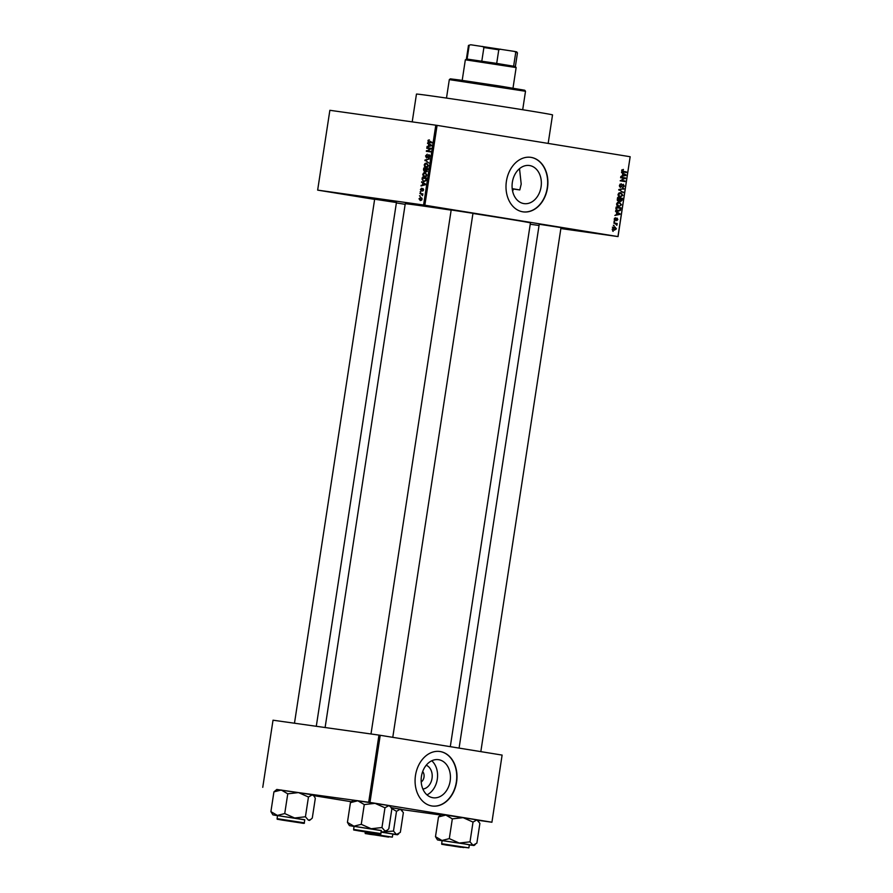 <?xml version="1.0" encoding="UTF-8"?>
<svg xmlns="http://www.w3.org/2000/svg" width="893" height="893" viewBox="0 0 893 893"><rect width="100%" height="100%" fill="white"/><g stroke="black" fill="none" stroke-linecap="round" stroke-linejoin="round"><path stroke-width="1.34" d="M596.904 233.464L573.027 229.713L596.904 233.464M436.688 207.455L412.812 203.704L436.688 207.455M359.321 196.572L335.444 192.821L359.321 196.572M512.638 191.236L513.419 189.037L519.804 189.93L521.199 184.103L519.525 168.665M512.359 182.239A19.233 14.534 98 0 0 524.035 203.615A19.233 14.534 98 0 0 541.069 186.894A19.233 14.534 98 0 0 529.393 165.518A19.233 14.534 98 0 0 512.359 182.239M506.409 181.268A27.527 20.807 98 0 0 523.119 211.864A27.527 20.807 98 0 0 547.487 187.932A27.527 20.807 98 0 0 530.788 157.335A27.527 20.807 98 0 0 506.409 181.268M522.997 211.842A27.527 20.807 98 0 0 547.253 187.898A27.527 20.807 98 0 0 530.665 157.324M374.658 199.206L396.425 202.544M451.188 209.967L472.955 213.293M539.238 224.266L561.005 227.592M412.209 121.872L416.462 94.089A68.828 0.726 8.7 0 1 433.15 96.165A68.828 0.726 8.7 0 1 508.374 107.461A68.828 0.726 8.7 0 1 552.533 114.918L548.168 143.427M325.108 727.527L405.243 203.771A63.325 0.67 8.7 0 1 420.603 205.68A63.325 0.67 8.7 0 1 451.155 210.145M472.933 213.46A63.325 0.67 8.7 0 1 530.431 222.937L450.295 746.671M426.218 765.256A12.189 9.209 -82 0 1 432.033 778.383A12.189 9.209 -82 0 1 422.869 789.021M421.217 781.989A6.418 4.856 98 0 0 423.996 777.167A6.418 4.856 98 0 0 422.69 771.552M421.44 776.385A19.233 14.534 98 0 0 433.116 797.762A19.233 14.534 98 0 0 450.15 781.051A19.233 14.534 98 0 0 438.474 759.675A19.233 14.534 98 0 0 421.44 776.385M426.977 794.859A19.233 14.534 98 0 0 437.291 779.243A19.233 14.534 98 0 0 431.765 760.769M415.491 775.414A27.527 20.807 98 0 0 432.201 806.011A27.527 20.807 98 0 0 456.58 782.089A27.527 20.807 98 0 0 439.869 751.493A27.527 20.807 98 0 0 415.491 775.414M432.078 805.999A27.527 20.807 98 0 0 456.334 782.056A27.527 20.807 98 0 0 439.747 751.471M513.285 189.439L512.292 189.305M613.949 225.94L613.357 225.248L613.949 225.94M615.433 223.819L613.714 222.949L617.197 223.507L616.795 225.304L615.433 223.819M614.563 221.977L613.96 221.297L614.563 221.977M615.165 220.56L614.25 218.986L615.59 217.758L614.741 219.098L615.5 219.868L617.074 218.082L617.867 219.544L616.661 220.716L617.052 218.673L615.165 220.56M616.762 212.567L615.5 211.228L620.021 213.773L619.932 214.376L614.853 215.436L616.46 214.566L616.762 212.567M616.55 203.961L617.554 202.432L619.284 202.131L621.461 204.765L618.659 206.596L617.03 205.736L616.55 203.961M618.001 194.484L619.005 192.944L620.735 192.642L622.912 195.288L620.11 197.107L618.481 196.259L618.001 194.484L620.211 196.538L622.354 195.199L620.635 193.223L618.559 194.574M621.684 170.418L623.37 169.413L622.51 171.21L626.428 171.936L626.339 172.516L623.08 171.981L621.684 170.418M617.945 236.556L630.157 156.733L618.034 236.589L423.583 205.01L317.651 190.12L374.636 199.385M630.157 156.733L437.079 125.377L424.856 205.211M622.722 173.644L621.461 172.316L625.982 174.849L625.893 175.452L620.814 176.513L622.41 175.642L622.722 173.644M624.464 178.377L620.624 177.752L620.713 177.171L625.502 177.953L621.193 180.386L625.033 181L624.955 181.58L620.155 180.799L624.464 178.377M620.501 187.452L619.385 185.431L621.294 183.779L619.943 185.565L620.579 186.871L623.258 184.271L624.319 186.124L622.622 187.63L623.76 186.045L622.633 184.94L620.501 187.452M623.258 192.665L618.827 189.506L623.883 188.568L619.351 189.841L623.258 192.665M618.458 201.316L617.32 199.329L617.599 197.543L622.388 198.324L622.108 200.121L620.668 201.505L619.753 200.724L618.458 201.316M617.978 211.295L615.891 208.716L616.148 207.031L620.936 207.801L620.456 210.324L618.068 211.306M614.429 230.16L612.832 228.251L614.886 226.934L616.438 228.842L614.429 230.16M613.123 231.387L612.52 230.695L613.123 231.387M405.165 204.341L396.369 202.912M420.034 196.427L419.52 195.768L420.034 196.427M421.362 194.25L419.877 193.457L422.902 193.881L422.523 195.679L421.362 194.25L422.512 194.54M420.636 192.464L420.134 191.805L420.636 192.464M421.195 191.024L420.424 189.495L421.619 188.222L420.849 189.595L421.507 190.332L422.902 188.49L423.572 189.908L422.501 191.124L422.88 189.07L421.195 191.024M422.746 183.02L421.663 181.748L425.57 184.092L425.47 184.695L421.027 185.956L422.434 185.018L422.746 183.02L424.186 183.255M422.724 174.481L423.628 172.918L425.146 172.55L426.999 175.084L424.521 177.004L423.103 176.222L423.215 174.559M424.175 164.993L425.079 163.43L426.597 163.062L428.45 165.607L425.972 167.527L424.555 166.745L424.666 165.082M429.053 142.433L427.859 140.927L429.343 139.866L428.562 141.686L431.966 142.255L431.877 142.835L428.975 142.422M428.562 141.686L431.955 142.311M423.583 205.01L435.795 125.187L329.863 110.297L317.651 190.12M428.696 144.097L427.624 142.824L431.52 145.168L431.431 145.771L426.977 147.032L428.394 146.095L428.696 144.097L430.147 144.331M430.125 148.729L426.787 148.26L426.876 147.691L431.04 148.271L427.234 150.85L430.582 151.33L430.493 151.899L426.329 151.319L430.951 148.863M426.497 157.916L425.559 155.94L427.256 154.232L426.039 156.063L426.575 157.335L428.964 154.634L429.846 156.442L428.339 158.005L429.366 156.387L428.406 155.337L426.497 157.916M428.796 162.984L424.99 160.014L429.421 158.887L425.448 160.327L428.796 162.984M424.443 171.78L423.494 169.849L423.762 168.051L427.926 168.643L426.363 171.88L425.581 171.132L424.443 171.78M423.829 181.714L422.054 179.236L422.311 177.54L426.474 178.12L426.017 180.643L423.728 181.692M420.357 200.601L419.007 198.771L420.826 197.375L422.143 199.206L420.357 200.601M618.034 236.589L560.86 228.552M539.048 225.482L530.23 224.243M351.34 801.735L313.733 795.63M276.607 789.591L368.686 802.227L378.956 735.095L273.024 720.205L262.754 787.336M502.112 755.087L491.92 822.241L502.112 755.087L380.228 735.296L369.959 802.416L368.686 802.227M491.831 822.207L369.959 802.416M491.92 822.241L478.012 820.287M440.673 815.03L401.493 809.527M378.956 735.095L380.228 735.296M435.795 125.187L437.079 125.377M429.321 140.234L428.294 140.067M431.788 142.88L430.593 141.373M429.042 143.673L427.535 143.427M428.372 146.631L427.077 146.419M429.589 146.296L428.394 146.095M430.281 145.079L429.153 144.365L428.908 145.972L431.509 145.269M430.571 144.599L429.153 144.365M430.058 146.162L428.908 145.972M429.544 148.651L426.876 147.691M429.622 148.138L431.04 148.327M430.571 151.386L427.234 150.85M427.278 150.839L426.419 150.694M427.446 157.469L426.575 157.335M429.377 157.581L428.372 157.414M429.79 155.36L428.863 155.215M426.274 160.807L424.912 160.584M426.117 160.204L424.99 160.014M426.229 163.62L425.079 163.43M427.379 167.281L424.555 166.745M427.959 165.54L426.508 163.642L424.666 165.06L426.073 166.946L428.45 165.618M427.803 166.958L427.044 166.835M427.535 167.181L426.073 166.946M426.419 169.023L423.762 168.051M426.497 168.498L427.914 168.699M426.173 171.222L425.581 171.132M427.356 169.157L426.106 168.978L426.385 171.289L427.836 169.235M427.3 171.434L426.385 171.289M425.626 168.911L424.164 168.699L424.532 171.199L426.106 168.989M425.459 171.344L424.532 171.199M424.778 173.097L423.628 172.918M425.928 176.769L423.103 176.222M426.508 175.017L425.057 173.119L423.215 174.548L424.621 176.434L426.999 175.095M426.352 176.446L425.593 176.323M426.084 176.669L424.621 176.434M424.968 178.5L422.311 177.54M425.046 177.986L426.463 178.187M425.905 178.633L422.713 178.187L422.936 180.766L423.918 181.134L425.537 180.464L426.385 178.712M423.862 181.123L422.936 180.766M423.081 182.596L421.574 182.351M422.411 185.554L421.116 185.342M423.628 185.219L422.434 185.018M424.331 183.991L423.204 183.288L422.958 184.896L425.548 184.192M424.621 183.523L423.204 183.288M424.108 185.085L422.958 184.896M422.021 190.577L421.206 190.443M422.088 190.432L421.507 190.332M423.304 190.667L422.534 190.544M423.561 189.182L422.88 189.07M420.726 191.906L420.134 191.805M422.534 194.417L419.877 193.457M422.367 194.417L421.396 194.261L422.367 194.417M420.112 195.857L419.52 195.768M422.143 199.206L420.737 197.956L419.007 198.771M422.021 198.168L420.737 197.956M421.663 200.222L420.424 200.021L421.719 199.128M419.442 198.838L420.424 200.021M621.919 169.793L623.347 169.994M621.673 170.451L622.242 170.53M621.718 171.099L622.51 171.21M623.135 171.4L626.428 171.936M624.441 174.626L625.982 174.849M624.497 175.251L625.893 175.452M624.564 174.693L623.247 173.934L623.001 175.541L625.424 175.106L624.564 174.693M622.689 173.856L623.247 173.934M622.443 175.463L623.001 175.541M620.702 177.227L625.502 177.953M624.352 178.421L625.413 178.567M625.033 181L621.193 180.386M619.965 184.181L621.271 184.371M619.374 185.487L619.943 185.565M619.53 186.726L620.579 186.871M623.76 186.045L624.319 186.124M622.164 184.706L623.158 184.84M622.053 184.862L622.633 184.94M621.16 186.67L621.774 186.76M621.997 188.914L623.794 189.171M618.782 189.762L619.351 189.841M621.829 191.839L623.347 192.051M622.354 195.21L622.912 195.288M619.608 196.449L619.016 196.717M618.949 192.988L620.635 193.223M618.514 196.293L620.211 196.538M617.588 197.599L622.388 198.324M621.55 200.032L622.108 200.121M619.117 200.635L619.753 200.724M621.74 198.804L620.311 198.581L620.68 200.914L621.74 198.804M619.742 198.503L620.311 198.581M619.787 200.791L620.68 200.914M619.441 200.177L620.099 200.278M619.753 198.48L618.068 198.213L617.844 200.043L618.548 200.746L619.753 198.48M617.51 198.134L618.068 198.213M617.409 200.579L618.548 200.746M617.275 199.965L617.844 200.043M617.32 199.362L617.878 199.44M617.063 205.781L619.887 205.948L621.461 204.765M618.157 205.926L617.565 206.205M620.903 204.687L619.184 202.7L617.108 204.05L618.76 206.015M617.498 202.465L619.184 202.7M616.55 203.972L617.108 204.05M616.137 207.076L620.936 207.801M619.842 210.235L620.456 210.324M617.532 210.648L616.873 210.938M616.27 210.469L619.909 210.123L620.289 208.292L616.616 207.701L616.929 210.302L618.168 210.737L615.79 210.402M616.058 207.611L616.616 207.701M616.058 210.179L616.929 210.302M615.891 208.661L616.46 208.739M618.492 213.55L620.021 213.773M618.536 214.175L619.932 214.376M618.603 213.617L617.297 212.858L617.052 214.465L619.474 214.03L618.603 213.617M616.728 212.78L617.297 212.858M616.483 214.387L617.052 214.465M614.551 218.205L615.556 218.338M614.306 219.845L615.165 219.968M616.159 218.539L617.052 218.673M616.07 218.718L616.739 218.807M613.96 221.308L614.641 221.408M613.703 222.993L617.197 223.507M615.724 223.875L616.55 223.998M616.438 224.701L617.063 224.779M613.357 225.27L614.038 225.36M615.947 228.742L614.797 227.514L613.324 228.351L614.484 229.579L615.947 228.742M613.312 227.302L614.73 227.503M613.045 229.378L612.14 229.244M612.52 230.707L613.212 230.807M449.313 79.622L450.362 78.852L459.482 79.99L500.415 86.141L524.749 90.238L525.508 91.276L449.313 79.622L446.489 98.074M512.214 188.657A55.065 0.58 8.7 0 1 519.804 189.93M522.695 109.739L525.508 91.276M459.225 843.048L473.011 845.291L470.008 841.831L459.225 843.048L449.313 838.627L441.968 840.48L435.483 836.674L437.481 839.922L459.225 843.048M462.92 847.424L443.397 844.532L462.92 847.424M464.673 843.963L442.135 840.626L441.667 843.718L468.881 847.881L469.35 844.8L464.673 843.963M473.022 822.085L476.895 819.886L463.11 817.653L441.376 814.516L438.508 816.928L445.853 815.075L452.327 818.87L463.11 817.653L473.022 822.085L470.008 841.831M452.327 818.87L449.313 838.627M478.726 821.247L476.895 819.886L479.898 823.346L476.873 843.104L473.011 845.291L474.004 845.504L469.327 844.923M438.508 816.928L435.483 836.674M442.113 840.76L437.481 839.922M460.844 847.29L445.205 844.811L460.844 847.29M376.065 833.459L357.155 830.512L376.065 833.459M369.724 834.174L388.634 837.109L369.724 834.174M284.956 820.332L300.584 822.81L284.956 820.332M465.342 59.798L467.095 59.072L496.698 63.403L515.373 66.517L516.143 67.567L465.342 59.798L462.194 80.37M515.373 66.517L517.46 52.91L514.234 51.381L516.69 51.872L517.46 52.91M470.723 44.762L468.479 45.42L470.723 44.762L514.234 51.381M467.095 59.072L469.171 45.465M481.807 61.137L483.894 47.53L482.622 46.425M513.631 66.16L515.719 52.553M500.538 49.16L498.774 49.796L483.894 47.53M496.698 63.403L498.774 49.796M468.479 45.42L466.392 59.027M390.676 806.948L388.846 805.598L384.972 807.785L375.06 803.354L353.327 800.217L350.447 802.628L357.803 800.775L364.277 804.571L375.06 803.354L388.846 805.598L390.676 806.948L391.837 809.047L388.823 828.804L387.261 830.244L384.95 830.992L381.958 827.532L371.175 828.749L361.263 824.328L353.907 826.181L347.433 822.375L349.431 825.623L381.278 830.624M359.399 830.959L378.933 833.85L359.399 830.959M380.831 833.582L381.3 830.501L354.086 826.326L353.617 829.418L380.831 833.582C381.389 834.229 380.251 834.274 377.438 833.705L358.562 830.836C350.581 829.318 355.258 830.624 353.617 829.418M350.447 802.628L347.433 822.375M364.277 804.571L361.263 824.328M384.972 807.785L381.958 827.532M354.063 826.46L349.431 825.623M381.065 832.042L396.481 834.531L393.478 831.07L381.077 831.963M386.39 836.674L366.867 833.772L386.39 836.674M392.351 837.121L370.093 834.375C362.1 832.856 366.777 834.174 365.137 832.957L392.351 837.121L392.82 834.04L381.054 832.086M391.536 808.388L396.503 811.324L393.478 831.07M396.503 811.324L400.365 809.136L403.368 812.585L400.343 832.343L396.481 834.531L397.474 834.754L392.797 834.162M391.101 807.607L401.359 809.348L402.196 810.498M314.146 796.199L312.316 794.837L308.453 797.025L298.53 792.593L276.797 789.457L273.928 791.868L281.273 790.015L287.758 793.821L298.53 792.593L312.316 794.837L314.146 796.199L315.318 798.286L312.293 818.044L310.731 819.495L308.431 820.232L305.428 816.771L294.645 817.999L284.733 813.568L277.388 815.421L270.903 811.625L272.912 814.862L304.747 819.863M282.869 820.198L302.403 823.089L282.869 820.198M304.301 822.821L304.77 819.741L277.556 815.577L277.087 818.658L304.301 822.821C304.859 823.469 303.732 823.513 300.908 822.944L282.043 820.075C274.051 818.557 278.728 819.874 277.087 818.658M273.928 791.868L270.903 811.625M287.758 793.821L284.733 813.568M308.453 797.025L305.428 816.771M277.533 815.7L272.912 814.862M431.219 145.827L430.125 145.659M425.258 184.751L424.175 184.572M422.322 189.874L421.753 189.785M618.816 189.55L620.144 189.74M618.749 190.03L620.066 190.22M619.586 199.585L620.144 199.664M620.133 209.342L620.691 209.42M615.779 219.343L616.438 219.432M463.757 847.546L445.328 844.745L463.757 847.546M358.573 830.836L376.991 833.649L358.573 830.836M429.031 141.842L431.777 142.288M614.764 227.514L612.375 227.179M441.667 843.718C443.308 844.923 438.63 843.617 446.612 845.135L468.881 847.881M474.004 845.504L475.31 844.544M561.027 227.503L480.825 751.627M539.249 224.165L459.08 748.1M392.775 737.328L472.977 213.204M370.997 733.979L451.199 209.866M374.669 199.117L294.478 723.218M396.447 202.443L316.289 726.288M516.143 67.567L512.995 88.15M385.943 831.204L387.261 830.244M365.137 832.957L365.293 831.896M397.474 834.754L398.78 833.794M309.424 820.455L310.731 819.495"/></g></svg>
